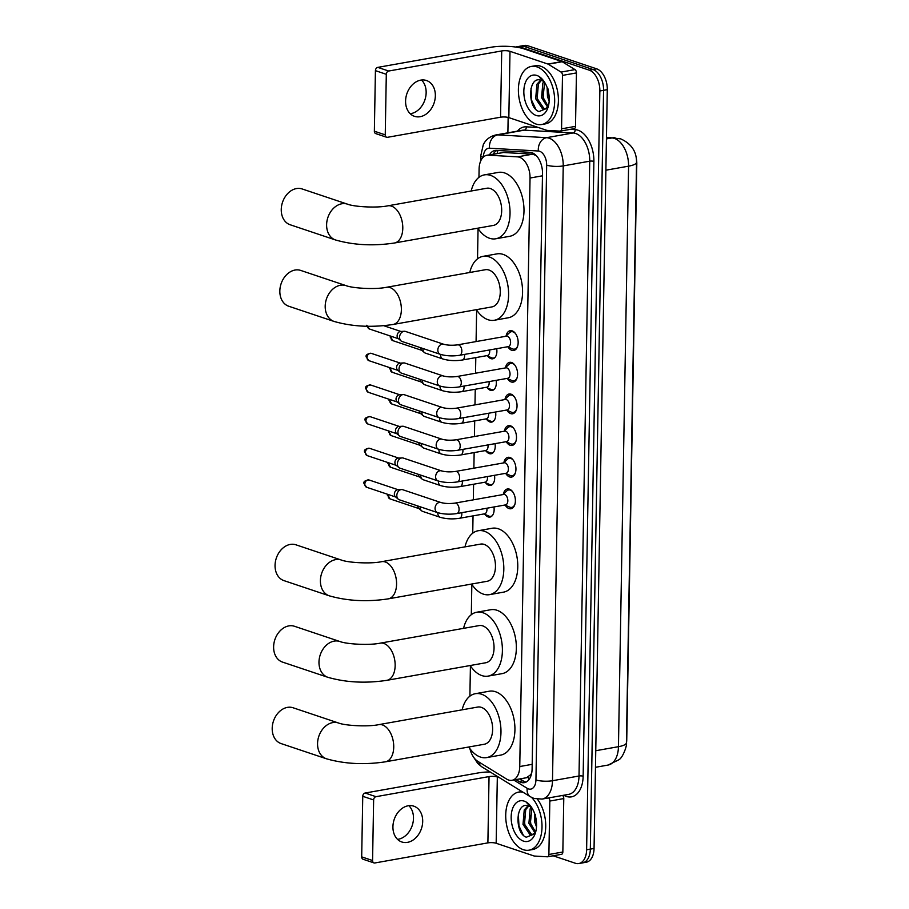 <?xml version="1.0" encoding="UTF-8"?>
<svg xmlns="http://www.w3.org/2000/svg" width="909" height="909" viewBox="0 0 909 909"><rect width="100%" height="100%" fill="white"/><g stroke="black" fill="none" stroke-linecap="round" stroke-linejoin="round"><path stroke-width="1.36" d="M496.689 348.692A9.442 5.659 79.9 0 1 492.746 358.794A9.442 5.659 79.9 0 1 490.928 358.646A9.442 5.659 79.9 0 1 487.815 356.123M496.132 380.348A9.442 5.659 79.9 0 1 492.189 390.45A9.442 5.659 79.9 0 1 490.383 390.302A9.442 5.659 79.9 0 1 487.258 387.779M495.587 412.004A9.442 5.659 79.9 0 1 491.633 422.106A9.442 5.659 79.9 0 1 489.826 421.946A9.442 5.659 79.9 0 1 486.701 419.435M495.03 443.66A9.442 5.659 79.9 0 1 491.087 453.761A9.442 5.659 79.9 0 1 489.269 453.602A9.442 5.659 79.9 0 1 486.156 451.091M494.485 475.316A9.442 5.659 79.9 0 1 490.53 485.417A9.442 5.659 79.9 0 1 488.724 485.258A9.442 5.659 79.9 0 1 485.599 482.747M493.928 506.972A9.442 5.659 79.9 0 1 489.985 517.073A9.442 5.659 79.9 0 1 488.167 516.914A9.442 5.659 79.9 0 1 485.042 514.403M506.063 336.023A10.044 6.011 79.9 0 1 510.222 330.694A10.044 6.011 79.9 0 1 512.142 330.853A10.044 6.011 79.9 0 1 518.107 341.102A10.044 6.011 79.9 0 1 513.733 350.476A10.044 6.011 79.9 0 1 511.801 350.306A10.044 6.011 79.9 0 1 507.995 346.897M505.506 367.679A10.044 6.011 79.9 0 1 509.665 362.35A10.044 6.011 79.9 0 1 511.597 362.509A10.044 6.011 79.9 0 1 517.551 372.758A10.044 6.011 79.9 0 1 513.176 382.121A10.044 6.011 79.9 0 1 511.256 381.962A10.044 6.011 79.9 0 1 507.449 378.553M504.961 399.335A10.044 6.011 79.9 0 1 509.108 394.006A10.044 6.011 79.9 0 1 511.04 394.165A10.044 6.011 79.9 0 1 516.994 404.414A10.044 6.011 79.9 0 1 512.631 413.777A10.044 6.011 79.9 0 1 510.699 413.618A10.044 6.011 79.9 0 1 506.892 410.209M504.404 430.991A10.044 6.011 79.9 0 1 508.563 425.662A10.044 6.011 79.9 0 1 510.483 425.821A10.044 6.011 79.9 0 1 516.448 436.059A10.044 6.011 79.9 0 1 512.074 445.433A10.044 6.011 79.9 0 1 510.154 445.274A10.044 6.011 79.9 0 1 506.336 441.865M503.859 462.647A10.044 6.011 79.9 0 1 508.006 457.318A10.044 6.011 79.9 0 1 509.938 457.477A10.044 6.011 79.9 0 1 515.892 467.715A10.044 6.011 79.9 0 1 511.528 477.089A10.044 6.011 79.9 0 1 509.597 476.93A10.044 6.011 79.9 0 1 505.79 473.521M503.302 494.303A10.044 6.011 79.9 0 1 507.461 488.974A10.044 6.011 79.9 0 1 509.381 489.133A10.044 6.011 79.9 0 1 515.335 499.371A10.044 6.011 79.9 0 1 510.972 508.745A10.044 6.011 79.9 0 1 509.04 508.586A10.044 6.011 79.9 0 1 505.234 505.177M469.908 748.664A17.703 10.601 -100.1 0 0 477.804 761.333L506.688 779.127A17.703 10.601 -100.1 0 0 508.574 780.024A17.703 10.601 -100.1 0 0 511.972 780.308A17.703 10.601 -100.1 0 0 519.755 766.537L530.038 178.028A17.703 10.601 -100.1 0 0 517.551 156.859L488.383 155.178A17.703 10.601 -100.1 0 0 486.883 155.269A17.703 10.601 -100.1 0 0 479.1 169.051L478.952 177.346M511.972 780.308L526.493 777.729L530.572 774.786A5.897 3.534 -100.1 0 0 531.413 774.286M531.708 772.98A17.703 10.601 79.9 0 1 530.572 774.786M626.381 743.448A15.93 9.545 -100.1 0 0 626.744 739.767L636.8 163.813A15.93 9.545 -100.1 0 0 636.3 158.314M536.253 155.598L532.674 154.166L503.506 152.496L486.883 155.269M478.054 228.557L477.532 258.826M476.634 310.037L476.077 341.568M475.805 357.612L475.532 373.224M475.248 389.268L474.975 404.88M474.703 420.924L474.43 436.536M474.146 452.58L473.873 468.192M473.589 484.224L473.316 499.848M473.044 515.88L472.737 533.197M471.839 584.419L471.317 614.677M470.419 665.899L469.896 696.158M515.846 47.063A17.703 10.601 79.9 0 1 516.926 46.768A17.703 10.601 79.9 0 1 520.323 47.063L589.271 70.175L592.986 69.516A17.703 10.601 79.9 0 1 603.576 90.309L590.327 849.108A17.703 10.601 79.9 0 1 582.544 862.891A17.703 10.601 79.9 0 0 590.327 849.108L603.576 90.309A17.703 10.601 79.9 0 0 592.986 69.516L524.05 46.393L592.986 69.516L596.713 68.857A17.703 10.601 79.9 0 1 607.292 89.65L594.054 848.449A17.703 10.601 79.9 0 1 586.26 862.232L578.817 863.55A17.703 10.601 79.9 0 1 575.42 863.266L553.149 855.789M516.926 46.768L520.652 46.109A17.703 10.601 79.9 0 1 524.05 46.393A17.703 10.601 79.9 0 0 520.652 46.109L524.368 45.45A17.703 10.601 79.9 0 1 527.765 45.734L596.713 68.857M515.994 779.592L519.039 781.479A17.703 10.601 -100.1 0 0 520.925 782.365A17.703 10.601 -100.1 0 0 524.323 782.66A17.703 10.601 -100.1 0 0 532.106 768.878L542.503 173.494A17.703 10.601 -100.1 0 0 530.027 152.337L496.484 150.405A17.703 10.601 -100.1 0 0 494.973 150.496A17.703 10.601 -100.1 0 0 489.497 154.803M526.129 782.047A17.703 10.601 79.9 0 1 524.652 781.706A17.703 10.601 79.9 0 1 522.766 780.808L519.709 778.933M589.271 70.175A17.703 10.601 79.9 0 1 599.849 90.968L586.612 849.779A17.703 10.601 79.9 0 1 578.817 863.55M507.881 132.828L508.154 117.409M493.212 154.144A17.703 10.601 79.9 0 1 496.905 150.428M531.663 797.466A29.497 17.669 79.9 0 1 541.957 828.644A29.497 17.669 79.9 0 1 529.027 850.176A29.497 17.669 79.9 0 1 523.368 849.699A29.497 17.669 79.9 0 1 505.87 819.623A29.497 17.669 79.9 0 1 518.698 792.091A29.497 17.669 79.9 0 1 522.948 792.182M537.435 799.227A29.497 17.669 79.9 0 1 545.548 829.803A29.497 17.669 79.9 0 1 532.754 849.517L529.027 850.176M531.992 808.056A14.749 8.84 79.9 0 0 528.765 806.022A14.749 8.84 79.9 0 0 528.64 805.976C515.267 800.681 514.505 833.542 526.356 837.212L534.844 833.746M523.516 841.132A20.646 12.374 79.9 0 1 511.165 816.873A20.646 12.374 79.9 0 1 524.209 801.136A20.646 12.374 79.9 0 1 530.583 806.022A20.646 12.374 79.9 0 1 535.378 833.008A20.646 12.374 79.9 0 1 523.516 841.132M528.72 806.01L525.72 809.658L524.482 824.111L531.231 834.064L533.026 834.417M528.004 805.783L524.243 809.919L523.005 824.372L529.754 834.326L532.299 834.621L535.492 832.428M531.947 808.01L530.39 823.065L535.606 832.155M531.106 807.294L530.152 808.862L528.913 823.327L535.037 832.996M535.469 814.68L536.117 821.191A14.749 8.84 79.9 0 1 535.265 815.6M536.117 821.191L536.503 822.781M534.424 813.032L534.822 822.27L536.503 826.895M531.015 806.59L527.118 803.317L531.242 806.908M535.844 817.952L536.412 821.6M529.833 814.975L530.788 823.838L532.026 827.599M523.936 816.021L524.879 824.895L526.118 828.644M518.323 813.941L518.971 825.94L523.164 834.894M408.857 805.681A18.884 14.374 -71.5 0 1 413.481 818.339A18.884 14.374 -71.5 0 1 397.551 839.371M392.927 826.724A18.884 14.374 108.5 0 0 401.801 841.973A18.884 14.374 108.5 0 0 422.696 821.429A18.884 14.374 108.5 0 0 413.811 806.169A18.884 14.374 108.5 0 0 392.927 826.724M562.58 795.443A2.954 1.773 79.9 0 1 563.773 798.579L549.82 801.056L548.888 854.483L562.841 852.006A2.954 1.773 79.9 0 1 561.546 854.301A2.954 1.773 79.9 0 1 561.296 854.312M563.773 798.579L562.841 852.006M490.099 771.934A23.6 5.874 1 0 0 478.157 772.945L365.123 793.034L376.008 796.682L489.042 776.593A5.897 1.466 -179 0 1 497.325 776.99L499.45 777.706M373.963 862.902L363.077 859.255A2.954 2.25 -71.5 0 1 361.691 856.869L372.576 860.528A2.954 2.25 108.5 0 0 373.963 862.902A2.954 2.25 108.5 0 0 374.849 862.971L487.883 842.882A5.897 1.466 -179 0 1 496.166 843.268L534.106 855.994A2.954 1.773 -100.1 0 0 534.424 856.051L547.343 856.801A2.954 1.773 -100.1 0 0 547.593 856.778A2.954 1.773 -100.1 0 0 548.888 854.483M376.008 796.682A2.954 2.25 108.5 0 0 373.633 799.954L362.748 796.307L361.691 856.869M362.748 796.307A2.954 2.25 -71.5 0 1 365.123 793.034M373.633 799.954L372.576 860.528M549.82 801.056A2.954 1.773 -100.1 0 0 548.616 797.92M537.026 66.902A29.497 17.669 79.9 0 1 554.524 96.99A29.497 17.669 79.9 0 1 541.696 124.522A29.497 17.669 79.9 0 1 536.037 124.044A29.497 17.669 79.9 0 1 518.539 93.957A29.497 17.669 79.9 0 1 531.367 66.425A29.497 17.669 79.9 0 1 537.026 66.902M531.367 66.425L535.094 65.766A29.497 17.669 79.9 0 1 540.753 66.243A29.497 17.669 79.9 0 1 558.251 96.331A29.497 17.669 79.9 0 1 545.411 123.863L541.696 124.522M544.661 82.401A14.749 8.84 79.9 0 0 541.434 80.367A14.749 8.84 79.9 0 0 541.309 80.322C527.924 75.027 527.175 107.887 539.026 111.557L547.513 108.091M536.185 115.466A20.646 12.374 79.9 0 1 523.834 91.218A20.646 12.374 79.9 0 1 536.878 75.47A20.646 12.374 79.9 0 1 543.241 80.356A20.646 12.374 79.9 0 1 548.036 107.342A20.646 12.374 79.9 0 1 536.185 115.466M541.389 80.344L538.389 83.992L537.151 98.456L543.9 108.398L545.684 108.762M540.673 80.128L536.912 84.253L535.674 98.717L542.423 108.671L544.968 108.955L548.161 106.762M544.616 82.355L543.059 97.399L548.275 106.501M543.775 81.64L542.821 83.208L541.582 97.661L547.707 107.33M548.138 89.014L548.786 95.525A14.749 8.84 79.9 0 1 547.934 89.946M548.786 95.525L549.172 97.115M547.093 87.366L547.491 96.615L549.172 101.229M543.673 80.935L539.787 77.651L543.9 81.253M548.513 92.298L549.07 95.945M542.503 89.321L543.446 98.183L544.696 101.933M536.594 90.366L537.549 99.229L538.787 102.99M530.992 88.287L531.64 100.285L535.833 109.228M293.096 707.77A18.884 14.374 108.5 0 0 272.2 728.314A18.884 14.374 108.5 0 0 281.086 743.573L326.433 758.788A18.884 14.374 -71.5 0 1 317.559 743.528A18.884 14.374 -71.5 0 1 338.443 722.985L293.096 707.77M378.814 724.632A18.884 11.306 -100.1 0 1 382.439 724.939A18.884 11.306 -100.1 0 1 393.733 747.118A18.884 11.306 -100.1 0 1 385.427 761.81L484.315 744.244A18.884 11.306 -100.1 0 0 492.53 726.621A18.884 11.306 -100.1 0 0 481.338 707.361A18.884 11.306 -100.1 0 0 477.714 707.054L378.814 724.632C367.861 726.995 344.931 725.632 338.443 722.985M462.147 709.827A32.451 19.441 79.9 0 1 475.339 693.703A32.451 19.441 79.9 0 1 481.565 694.226A32.451 19.441 79.9 0 1 500.814 727.314A32.451 19.441 79.9 0 1 486.69 757.595A32.451 19.441 79.9 0 1 480.463 757.072A32.451 19.441 79.9 0 1 468.749 747.005M475.339 693.703L489.292 691.215A32.451 19.441 79.9 0 1 495.519 691.738A32.451 19.441 79.9 0 1 514.767 724.837A32.451 19.441 79.9 0 1 500.643 755.118L486.69 757.595M294.516 626.29A18.884 14.374 108.5 0 0 273.62 646.833A18.884 14.374 108.5 0 0 282.506 662.093L327.865 677.307A18.884 14.374 -71.5 0 1 318.979 662.047A18.884 14.374 -71.5 0 1 339.864 641.504L294.516 626.29M380.235 643.152A18.884 11.306 -100.1 0 1 383.859 643.458A18.884 11.306 -100.1 0 1 395.154 665.638A18.884 11.306 -100.1 0 1 386.848 680.33L485.736 662.763A18.884 11.306 -100.1 0 0 493.951 645.14A18.884 11.306 -100.1 0 0 482.759 625.881A18.884 11.306 -100.1 0 0 479.134 625.585L380.235 643.152C369.293 645.515 346.352 644.151 339.864 641.504M463.567 628.346A32.451 19.441 79.9 0 1 476.759 612.223A32.451 19.441 79.9 0 1 482.986 612.746A32.451 19.441 79.9 0 1 502.234 645.833A32.451 19.441 79.9 0 1 488.11 676.114A32.451 19.441 79.9 0 1 481.884 675.592A32.451 19.441 79.9 0 1 470.18 665.524M476.759 612.223L490.712 609.734A32.451 19.441 79.9 0 1 496.939 610.257A32.451 19.441 79.9 0 1 516.187 643.356A32.451 19.441 79.9 0 1 502.075 673.637L488.11 676.114M295.936 544.809A18.884 14.374 108.5 0 0 275.052 565.364A18.884 14.374 108.5 0 0 283.926 580.612L329.285 595.827A18.884 14.374 -71.5 0 1 320.4 580.567A18.884 14.374 -71.5 0 1 341.295 560.024L295.936 544.809M381.666 561.671A18.884 11.306 -100.1 0 1 385.291 561.978A18.884 11.306 -100.1 0 1 396.574 584.157A18.884 11.306 -100.1 0 1 388.268 598.861L487.167 581.283A18.884 11.306 -100.1 0 0 495.371 563.66A18.884 11.306 -100.1 0 0 484.179 544.4A18.884 11.306 -100.1 0 0 480.554 544.105L381.666 561.671C370.713 564.034 347.783 562.671 341.295 560.024M464.988 546.866A32.451 19.441 79.9 0 1 478.179 530.742A32.451 19.441 79.9 0 1 484.406 531.265A32.451 19.441 79.9 0 1 503.654 564.353A32.451 19.441 79.9 0 1 489.542 594.645A32.451 19.441 79.9 0 1 483.315 594.111A32.451 19.441 79.9 0 1 471.601 584.044M478.179 530.742L492.133 528.254A32.451 19.441 79.9 0 1 498.359 528.788A32.451 19.441 79.9 0 1 517.607 561.876A32.451 19.441 79.9 0 1 503.495 592.157L489.542 594.645M300.72 270.428A18.884 14.374 108.5 0 0 279.836 290.982A18.884 14.374 108.5 0 0 288.721 306.231L334.069 321.445A18.884 14.374 -71.5 0 1 325.195 306.185A18.884 14.374 -71.5 0 1 346.079 285.642L300.72 270.428M386.45 287.301A18.884 11.306 -100.1 0 1 390.075 287.596A18.884 11.306 -100.1 0 1 401.369 309.776A18.884 11.306 -100.1 0 1 393.063 324.479L491.951 306.901A18.884 11.306 -100.1 0 0 500.166 289.278A18.884 11.306 -100.1 0 0 488.962 270.03A18.884 11.306 -100.1 0 0 485.349 269.723L386.45 287.301C375.497 289.653 352.567 288.289 346.079 285.642M469.783 272.484A32.451 19.441 79.9 0 1 482.974 256.361A32.451 19.441 79.9 0 1 489.201 256.883A32.451 19.441 79.9 0 1 508.438 289.971A32.451 19.441 79.9 0 1 494.326 320.263A32.451 19.441 79.9 0 1 488.099 319.741A32.451 19.441 79.9 0 1 476.384 309.662M482.974 256.361L496.928 253.884A32.451 19.441 79.9 0 1 503.154 254.406A32.451 19.441 79.9 0 1 522.402 287.494A32.451 19.441 79.9 0 1 508.279 317.775L494.326 320.263M302.152 188.958A18.884 14.374 108.5 0 0 281.256 209.502A18.884 14.374 108.5 0 0 290.141 224.75L335.489 239.965A18.884 14.374 -71.5 0 1 326.615 224.716A18.884 14.374 -71.5 0 1 347.499 204.161L302.152 188.958M387.87 205.82A18.884 11.306 -100.1 0 1 391.495 206.127A18.884 11.306 -100.1 0 1 402.789 228.295A18.884 11.306 -100.1 0 1 394.483 242.998L493.371 225.421A18.884 11.306 -100.1 0 0 501.586 207.797A18.884 11.306 -100.1 0 0 490.394 188.549A18.884 11.306 -100.1 0 0 486.769 188.243L387.87 205.82C376.917 208.172 353.987 206.809 347.499 204.161M471.203 191.004A32.451 19.441 79.9 0 1 484.395 174.88A32.451 19.441 79.9 0 1 490.621 175.403A32.451 19.441 79.9 0 1 509.869 208.502A32.451 19.441 79.9 0 1 495.746 238.783A32.451 19.441 79.9 0 1 489.519 238.26A32.451 19.441 79.9 0 1 477.804 228.182M484.395 174.88L498.348 172.403A32.451 19.441 79.9 0 1 504.575 172.926A32.451 19.441 79.9 0 1 523.823 206.013A32.451 19.441 79.9 0 1 509.699 236.306L495.746 238.783M509.279 506.949A8.851 5.306 -100.1 0 0 509.631 507.12A8.851 5.306 -100.1 0 0 509.994 507.267A8.851 5.306 -100.1 0 0 511.687 507.404A8.851 5.306 -100.1 0 0 514.971 504.097M512.812 491.962A8.851 5.306 -100.1 0 0 510.29 490.121A8.851 5.306 -100.1 0 0 508.597 489.974A8.851 5.306 -100.1 0 0 506.756 490.962L503.029 494.564M505.495 504.915A5.306 3.181 -100.1 0 0 507.801 499.961A5.306 3.181 -100.1 0 0 504.654 494.541A5.306 3.181 -100.1 0 0 503.631 494.462L454.886 503.12A5.306 3.181 -100.1 0 1 455.898 503.211A5.306 3.181 -100.1 0 1 459.079 509.12A5.306 3.181 -100.1 0 1 456.738 513.574L505.495 504.915M440.945 502.529A5.306 4.045 -71.5 0 0 435.081 507.983A5.306 4.045 -71.5 0 0 435.07 508.313A5.306 4.045 -71.5 0 0 437.57 512.608L399.324 499.78A5.306 4.045 -71.5 0 1 398.267 499.177A5.306 4.045 -71.5 0 1 396.824 495.485A5.306 4.045 -71.5 0 1 401.096 489.599A5.306 4.045 -71.5 0 1 401.505 489.553A5.306 4.045 -71.5 0 1 402.698 489.712L440.945 502.529C444.876 503.609 449.523 503.802 454.886 503.12M398.267 499.177L395.404 496.734A3.841 2.92 -71.5 0 1 394.358 494.064A3.841 2.92 -71.5 0 1 397.449 489.815A3.841 2.92 -71.5 0 1 397.733 489.781A3.841 2.92 -71.5 0 1 398.028 489.781M509.824 475.293A8.851 5.306 -100.1 0 0 510.176 475.464A8.851 5.306 -100.1 0 0 510.551 475.612A8.851 5.306 -100.1 0 0 512.244 475.748A8.851 5.306 -100.1 0 0 515.517 472.441M513.369 460.306A8.851 5.306 -100.1 0 0 510.847 458.466A8.851 5.306 -100.1 0 0 509.142 458.329A8.851 5.306 -100.1 0 0 507.313 459.306L503.575 462.908M506.04 473.259A5.306 3.181 -100.1 0 0 508.358 468.305A5.306 3.181 -100.1 0 0 505.199 462.886A5.306 3.181 -100.1 0 0 504.188 462.806L455.432 471.464A5.306 3.181 -100.1 0 1 456.454 471.555A5.306 3.181 -100.1 0 1 459.636 477.464A5.306 3.181 -100.1 0 1 457.295 481.918L506.04 473.259M441.49 470.873A5.306 4.045 -71.5 0 0 435.638 476.339A5.306 4.045 -71.5 0 0 435.616 476.657A5.306 4.045 -71.5 0 0 438.115 480.952L399.869 468.124A5.306 4.045 -71.5 0 1 398.824 467.521A5.306 4.045 -71.5 0 1 397.381 463.829A5.306 4.045 -71.5 0 1 401.653 457.943A5.306 4.045 -71.5 0 1 402.051 457.897A5.306 4.045 -71.5 0 1 403.255 458.056L441.49 470.873C445.433 471.953 450.08 472.146 455.432 471.464M398.824 467.521L395.96 465.078A3.841 2.92 -71.5 0 1 394.915 462.408A3.841 2.92 -71.5 0 1 397.994 458.159A3.841 2.92 -71.5 0 1 398.29 458.125A3.841 2.92 -71.5 0 1 398.585 458.125M510.381 443.637A8.851 5.306 -100.1 0 0 510.733 443.808A8.851 5.306 -100.1 0 0 511.097 443.956A8.851 5.306 -100.1 0 0 512.801 444.092A8.851 5.306 -100.1 0 0 516.073 440.785M513.915 428.65A8.851 5.306 -100.1 0 0 511.403 426.81A8.851 5.306 -100.1 0 0 509.699 426.673A8.851 5.306 -100.1 0 0 507.858 427.65L504.131 431.252M506.597 441.604A5.306 3.181 -100.1 0 0 508.904 436.65A5.306 3.181 -100.1 0 0 505.756 431.23A5.306 3.181 -100.1 0 0 504.734 431.15L455.988 439.808A5.306 3.181 -100.1 0 1 457.011 439.899A5.306 3.181 -100.1 0 1 460.181 445.808A5.306 3.181 -100.1 0 1 457.852 450.262L506.597 441.604M442.047 439.229A5.306 4.045 -71.5 0 0 436.184 444.683A5.306 4.045 -71.5 0 0 436.172 445.001A5.306 4.045 -71.5 0 0 438.672 449.296L400.426 436.468A5.306 4.045 -71.5 0 1 399.381 435.865A5.306 4.045 -71.5 0 1 397.926 432.173A5.306 4.045 -71.5 0 1 402.21 426.287A5.306 4.045 -71.5 0 1 402.607 426.241A5.306 4.045 -71.5 0 1 403.801 426.401L442.047 439.229C445.978 440.297 450.625 440.49 455.988 439.808M399.381 435.865L396.506 433.423A3.841 2.92 -71.5 0 1 395.46 430.752A3.841 2.92 -71.5 0 1 398.551 426.503A3.841 2.92 -71.5 0 1 398.835 426.469A3.841 2.92 -71.5 0 1 399.131 426.469M510.926 411.982A8.851 5.306 -100.1 0 0 511.29 412.152A8.851 5.306 -100.1 0 0 511.653 412.3A8.851 5.306 -100.1 0 0 513.346 412.447A8.851 5.306 -100.1 0 0 516.63 409.13M514.471 396.994A8.851 5.306 -100.1 0 0 511.949 395.154A8.851 5.306 -100.1 0 0 510.256 395.017A8.851 5.306 -100.1 0 0 508.415 395.994L504.688 399.596M507.154 409.948A5.306 3.181 -100.1 0 0 509.46 404.994A5.306 3.181 -100.1 0 0 506.313 399.574A5.306 3.181 -100.1 0 0 505.29 399.494L456.545 408.152A5.306 3.181 -100.1 0 1 457.557 408.243A5.306 3.181 -100.1 0 1 460.738 414.152A5.306 3.181 -100.1 0 1 458.397 418.617L507.154 409.948M442.603 407.573A5.306 4.045 -71.5 0 0 436.74 413.027A5.306 4.045 -71.5 0 0 436.729 413.345A5.306 4.045 -71.5 0 0 439.217 417.64L400.983 404.812A5.306 4.045 -71.5 0 1 399.926 404.21A5.306 4.045 -71.5 0 1 398.483 400.517A5.306 4.045 -71.5 0 1 402.755 394.631A5.306 4.045 -71.5 0 1 403.153 394.586A5.306 4.045 -71.5 0 1 404.357 394.745L442.603 407.573C446.535 408.641 451.182 408.834 456.545 408.152M399.926 404.21L397.063 401.767A3.841 2.92 -71.5 0 1 396.017 399.096A3.841 2.92 -71.5 0 1 399.108 394.847A3.841 2.92 -71.5 0 1 399.392 394.813A3.841 2.92 -71.5 0 1 399.687 394.813M511.483 380.326A8.851 5.306 -100.1 0 0 511.835 380.496A8.851 5.306 -100.1 0 0 512.199 380.644A8.851 5.306 -100.1 0 0 513.903 380.791A8.851 5.306 -100.1 0 0 517.176 377.474M515.017 365.338A8.851 5.306 -100.1 0 0 512.506 363.498A8.851 5.306 -100.1 0 0 510.801 363.361A8.851 5.306 -100.1 0 0 508.96 364.339L505.234 367.94M507.699 378.292A5.306 3.181 -100.1 0 0 510.006 373.338A5.306 3.181 -100.1 0 0 506.858 367.918A5.306 3.181 -100.1 0 0 505.847 367.838L457.091 376.496A5.306 3.181 -100.1 0 1 458.113 376.587A5.306 3.181 -100.1 0 1 461.283 382.496A5.306 3.181 -100.1 0 1 458.954 386.961L507.699 378.292M443.149 375.917A5.306 4.045 -71.5 0 0 437.286 381.371A5.306 4.045 -71.5 0 0 437.274 381.689A5.306 4.045 -71.5 0 0 439.774 385.984L401.528 373.156A5.306 4.045 -71.5 0 1 400.483 372.554A5.306 4.045 -71.5 0 1 399.028 368.872A5.306 4.045 -71.5 0 1 403.312 362.975A5.306 4.045 -71.5 0 1 403.71 362.93A5.306 4.045 -71.5 0 1 404.914 363.089L443.149 375.917C447.092 376.985 451.739 377.178 457.091 376.496M400.483 372.554L397.619 370.111A3.841 2.92 -71.5 0 1 396.563 367.441A3.841 2.92 -71.5 0 1 399.653 363.191A3.841 2.92 -71.5 0 1 399.949 363.157A3.841 2.92 -71.5 0 1 400.244 363.157M512.04 348.67A8.851 5.306 -100.1 0 0 512.392 348.851A8.851 5.306 -100.1 0 0 512.756 348.988A8.851 5.306 -100.1 0 0 514.46 349.136A8.851 5.306 -100.1 0 0 517.732 345.818M515.573 333.683A8.851 5.306 -100.1 0 0 513.051 331.853A8.851 5.306 -100.1 0 0 511.358 331.705A8.851 5.306 -100.1 0 0 509.517 332.683L505.79 336.296M508.256 346.636A5.306 3.181 -100.1 0 0 510.563 341.682A5.306 3.181 -100.1 0 0 507.415 336.273A5.306 3.181 -100.1 0 0 506.393 336.182L457.647 344.852A5.306 3.181 -100.1 0 1 458.67 344.931A5.306 3.181 -100.1 0 1 461.84 350.84A5.306 3.181 -100.1 0 1 459.499 355.305L508.256 346.636M443.706 344.261A5.306 4.045 -71.5 0 0 437.843 349.715A5.306 4.045 -71.5 0 0 437.831 350.033A5.306 4.045 -71.5 0 0 440.331 354.328L402.085 341.5A5.306 4.045 -71.5 0 1 401.039 340.909A5.306 4.045 -71.5 0 1 399.585 337.216A5.306 4.045 -71.5 0 1 403.857 331.331A5.306 4.045 -71.5 0 1 404.266 331.274A5.306 4.045 -71.5 0 1 405.459 331.433L443.706 344.261C447.637 345.329 452.284 345.522 457.647 344.852M401.039 340.909L398.165 338.455A3.841 2.92 -71.5 0 1 397.119 335.785A3.841 2.92 -71.5 0 1 400.21 331.535A3.841 2.92 -71.5 0 1 400.494 331.501A3.841 2.92 -71.5 0 1 400.789 331.501M488.383 515.857A8.851 5.306 -100.1 0 0 488.747 516.039A8.851 5.306 -100.1 0 0 489.11 516.176A8.851 5.306 -100.1 0 0 490.803 516.323A8.851 5.306 -100.1 0 0 492.292 515.653M437.831 512.687A5.306 4.045 -71.5 0 0 437.82 512.699A5.306 4.045 -71.5 0 0 437.808 513.028A5.306 4.045 -71.5 0 0 440.308 517.323C446.251 518.994 452.637 519.323 459.488 518.289L484.611 513.824A5.306 3.181 -100.1 0 0 486.838 508.233M440.308 517.323L422.674 511.403A5.306 4.045 -71.5 0 1 421.628 510.801A5.306 4.045 -71.5 0 1 420.174 507.108A5.306 4.045 -71.5 0 1 420.197 506.779M421.628 510.801L418.754 508.358A3.841 2.92 -71.5 0 1 417.72 505.949M488.94 484.202A8.851 5.306 -100.1 0 0 489.292 484.383A8.851 5.306 -100.1 0 0 489.656 484.52A8.851 5.306 -100.1 0 0 491.36 484.667A8.851 5.306 -100.1 0 0 492.837 483.997M438.377 481.054A5.306 4.045 -71.5 0 1 438.377 481.031A5.306 4.045 -71.5 0 0 438.365 481.372A5.306 4.045 -71.5 0 0 440.865 485.667C446.796 487.338 453.193 487.667 460.045 486.633L485.156 482.179A5.306 3.181 -100.1 0 0 487.394 476.577M440.865 485.667L423.23 479.747A5.306 4.045 -71.5 0 1 422.174 479.157A5.306 4.045 -71.5 0 1 420.731 475.464A5.306 4.045 -71.5 0 1 420.742 475.123M422.174 479.157L419.31 476.702A3.841 2.92 -71.5 0 1 418.265 474.293M489.497 452.546A8.851 5.306 -100.1 0 0 489.849 452.727A8.851 5.306 -100.1 0 0 490.212 452.864A8.851 5.306 -100.1 0 0 491.917 453.012A8.851 5.306 -100.1 0 0 493.394 452.341M438.933 449.398A5.306 4.045 -71.5 0 1 438.933 449.376A5.306 4.045 -71.5 0 0 438.922 449.716A5.306 4.045 -71.5 0 0 441.41 454.011C447.353 455.682 453.75 456.011 460.59 454.989L485.713 450.523A5.306 3.181 -100.1 0 0 487.94 444.921M441.41 454.011L423.776 448.092A5.306 4.045 -71.5 0 1 422.73 447.501A5.306 4.045 -71.5 0 1 421.287 443.808A5.306 4.045 -71.5 0 1 421.299 443.467M422.73 447.501L419.867 445.046A3.841 2.92 -71.5 0 1 418.822 442.638M490.042 420.901A8.851 5.306 -100.1 0 0 490.394 421.072A8.851 5.306 -100.1 0 0 490.769 421.219A8.851 5.306 -100.1 0 0 492.462 421.356A8.851 5.306 -100.1 0 0 493.951 420.685M439.479 417.742A5.306 4.045 -71.5 0 1 439.479 417.72A5.306 4.045 -71.5 0 0 439.467 418.06A5.306 4.045 -71.5 0 0 441.967 422.355C447.91 424.026 454.295 424.355 461.147 423.333L486.258 418.867A5.306 3.181 -100.1 0 0 488.497 413.265M441.967 422.355L424.333 416.436A5.306 4.045 -71.5 0 1 423.287 415.845A5.306 4.045 -71.5 0 1 421.833 412.152A5.306 4.045 -71.5 0 1 421.844 411.811M423.287 415.845L420.412 413.39A3.841 2.92 -71.5 0 1 419.367 410.982M490.599 389.245A8.851 5.306 -100.1 0 0 490.951 389.416A8.851 5.306 -100.1 0 0 491.314 389.563A8.851 5.306 -100.1 0 0 493.019 389.7A8.851 5.306 -100.1 0 0 494.496 389.029M440.036 386.064A5.306 4.045 -71.5 0 0 440.036 386.086A5.306 4.045 -71.5 0 0 440.024 386.405A5.306 4.045 -71.5 0 0 442.524 390.7C448.455 392.37 454.852 392.699 461.692 391.677L486.815 387.211A5.306 3.181 -100.1 0 0 489.053 381.61M442.524 390.7L424.889 384.78A5.306 4.045 -71.5 0 1 423.833 384.189A5.306 4.045 -71.5 0 1 422.39 380.496A5.306 4.045 -71.5 0 1 422.401 380.155M423.833 384.189L420.969 381.735A3.841 2.92 -71.5 0 1 419.924 379.326M491.155 357.589A8.851 5.306 -100.1 0 0 491.508 357.76A8.851 5.306 -100.1 0 0 491.871 357.907A8.851 5.306 -100.1 0 0 493.564 358.044A8.851 5.306 -100.1 0 0 495.053 357.373M440.592 354.419A5.306 4.045 -71.5 0 0 440.592 354.43A5.306 4.045 -71.5 0 0 440.57 354.749A5.306 4.045 -71.5 0 0 443.069 359.044C449.012 360.725 455.398 361.043 462.249 360.021L487.372 355.555A5.306 3.181 -100.1 0 0 489.599 349.954M443.069 359.044L425.435 353.135A5.306 4.045 -71.5 0 1 424.389 352.533A5.306 4.045 -71.5 0 1 422.935 348.84A5.306 4.045 -71.5 0 1 422.958 348.499M424.389 352.533L421.515 350.079A3.841 2.92 -71.5 0 1 420.481 347.67M421.515 80.026A18.884 14.374 -71.5 0 1 426.151 92.684A18.884 14.374 -71.5 0 1 410.22 113.716M405.584 101.058A18.884 14.374 108.5 0 0 414.47 116.318A18.884 14.374 108.5 0 0 435.354 95.763A18.884 14.374 108.5 0 0 426.48 80.515A18.884 14.374 108.5 0 0 405.584 101.058M562.489 75.402A2.954 1.773 -100.1 0 0 561.035 72.084L548.241 64.198A2.954 1.773 -100.1 0 0 547.934 64.05L561.887 61.573A2.954 1.773 79.9 0 1 562.194 61.721L574.999 69.607A2.954 1.773 79.9 0 1 576.442 72.925L562.489 75.402L561.557 128.828L575.511 126.351A2.954 1.773 79.9 0 1 574.215 128.646A2.954 1.773 79.9 0 1 573.965 128.658M576.442 72.925L575.511 126.351M561.887 61.573L523.948 48.847A23.6 5.874 1 0 0 490.826 47.291L377.792 67.38L388.677 71.027L501.711 50.938A5.897 1.466 -179 0 1 509.994 51.324L547.934 64.05M386.632 137.248L375.747 133.6A2.954 2.25 -71.5 0 1 374.36 131.214L385.246 134.862A2.954 2.25 108.5 0 0 386.632 137.248A2.954 2.25 108.5 0 0 387.518 137.304L500.552 117.216A5.897 1.466 -179 0 1 508.835 117.613L546.775 130.328A2.954 1.773 -100.1 0 0 547.093 130.396L560.012 131.135A2.954 1.773 -100.1 0 0 560.262 131.123A2.954 1.773 -100.1 0 0 561.557 128.828M388.677 71.027A2.954 2.25 108.5 0 0 386.302 74.299L375.417 70.641L374.36 131.214M375.417 70.641A2.954 2.25 -71.5 0 1 377.792 67.38M386.302 74.299L385.246 134.862M528.345 776.945A17.703 12.499 121.6 0 0 528.64 780.013M497.916 150.485A17.703 14.033 93.3 0 0 497.178 153.439M532.185 764.321L519.755 766.537M503.506 152.496L488.383 155.178M532.674 154.166L517.551 156.859M542.468 175.812L530.038 178.028M606.462 137.27L620.688 138.861C631.335 143.679 636.618 151.485 636.539 162.257A20.646 5.136 -179 0 1 628.585 166.165A23.6 14.135 -100.1 0 0 614.473 138.441A23.6 14.135 -100.1 0 0 611.95 137.941L606.462 137.623M614.995 137.759A20.646 16.373 93.3 0 0 611.95 137.941L606.439 138.918M595.759 750.72L618.45 746.687A20.646 5.136 1 0 0 626.403 742.789C627.46 744.516 623.063 757.64 618.847 759.788L608.064 765.06A23.6 14.135 -100.1 0 0 618.45 746.687L628.585 166.165L605.894 170.199M607.292 89.65L599.849 90.968M594.054 848.449L586.612 849.779M527.765 45.734L520.323 47.063M513.699 780.002L527.22 788.33A11.806 7.067 -100.1 0 0 528.481 788.932A11.806 7.067 -100.1 0 0 535.935 779.933L546.661 165.12A11.806 7.067 -100.1 0 0 539.605 151.258A11.806 7.067 -100.1 0 0 538.344 151.008L489.485 148.201A11.806 7.067 -100.1 0 0 483.304 157.132M489.485 148.201A11.806 9.351 93.3 0 1 497.723 134.873L546.582 137.679A23.6 14.135 79.9 0 1 549.104 138.179A23.6 14.135 79.9 0 1 563.228 165.904L552.49 780.717A23.6 14.135 79.9 0 1 542.105 799.079L568.625 794.375A23.6 14.135 -100.1 0 0 579.01 776.002L589.736 161.188A23.6 14.135 -100.1 0 0 575.624 133.464A23.6 14.135 -100.1 0 0 573.102 132.964L524.243 130.157A23.6 14.135 -100.1 0 0 522.243 130.282L495.723 134.987A23.6 14.135 79.9 0 1 497.723 134.873L524.243 130.157A2.954 2.341 -86.7 0 0 526.3 126.828L538.401 127.521M570.216 129.351L575.158 129.635A26.554 15.907 79.9 0 1 593.884 161.382L583.146 776.195A2.954 0.739 1 0 0 579.01 776.002L552.49 780.717A11.806 2.932 -179 0 1 535.935 779.933M575.158 129.635A2.954 2.341 -86.7 0 1 573.102 132.964L546.582 137.679A11.806 9.351 93.3 0 0 538.344 151.008M583.146 776.195A26.554 15.907 79.9 0 1 566.375 796.432A26.554 15.907 79.9 0 1 563.773 795.227M517.391 131.146A26.554 15.907 79.9 0 1 526.3 126.828M546.661 165.12A11.806 2.932 -179 0 0 563.228 165.904L589.736 161.188A2.954 0.739 1 0 1 593.884 161.382M483.065 157.371A11.806 2.932 -179 0 1 480.804 155.587L480.702 160.961M478.873 761.992A11.806 8.34 121.6 0 0 481.952 766.912L530.333 796.727A11.806 8.34 121.6 0 1 527.22 788.33M522.766 780.808L519.039 781.479M489.042 776.593L487.883 842.882M497.325 776.99L496.166 843.268M369.065 479.986C364.986 480.429 363.305 481.622 364.009 483.554L366.622 487.258A3.841 2.92 -71.5 0 1 364.827 484.156A3.841 2.92 -71.5 0 1 369.065 479.986L398.187 489.746M364.009 483.554A3.841 0.954 1 0 0 364.827 484.156M369.622 448.33C365.543 448.773 363.85 449.966 364.566 451.898L367.179 455.602A3.841 2.92 -71.5 0 1 365.373 452.5A3.841 2.92 -71.5 0 1 369.622 448.33L398.733 458.091M364.566 451.898A3.841 0.954 1 0 0 365.373 452.5M370.168 416.674C366.088 417.117 364.407 418.31 365.111 420.242L367.736 423.946A3.841 2.92 -71.5 0 1 365.929 420.844A3.841 2.92 -71.5 0 1 370.168 416.674L399.29 426.435M365.111 420.242A3.841 0.954 1 0 0 365.929 420.844M370.724 385.018C366.645 385.461 364.963 386.655 365.668 388.586L368.281 392.29A3.841 2.92 -71.5 0 1 366.475 389.188A3.841 2.92 -71.5 0 1 370.724 385.018L399.846 394.79M365.668 388.586A3.841 0.954 1 0 0 366.475 389.188M371.281 353.362C367.202 353.817 365.509 354.999 366.225 356.93L368.838 360.634A3.841 2.92 -71.5 0 1 367.031 357.532A3.841 2.92 -71.5 0 1 371.281 353.362L400.392 363.134M366.225 356.93A3.841 0.954 1 0 0 367.031 357.532M366.77 325.274L369.395 328.978A3.841 2.92 -71.5 0 1 367.6 326.274M387.495 494.257L389.984 498.882A3.841 2.92 -71.5 0 1 388.177 495.78A3.841 2.92 -71.5 0 1 388.359 494.541M387.37 495.178A3.841 0.954 1 0 0 388.177 495.78M459.488 518.289A5.306 3.181 -100.1 0 0 461.817 513.835A5.306 3.181 -100.1 0 0 461.715 512.687M388.052 462.601L390.529 467.226A3.841 2.92 -71.5 0 1 388.734 464.124A3.841 2.92 -71.5 0 1 388.916 462.886M387.916 463.522A3.841 0.954 1 0 0 388.734 464.124M460.045 486.633A5.306 3.181 -100.1 0 0 462.374 482.179A5.306 3.181 -100.1 0 0 462.272 481.043M388.597 430.946L391.086 435.57A3.841 2.92 -71.5 0 1 389.279 432.479A3.841 2.92 -71.5 0 1 389.472 431.241M388.473 431.866A3.841 0.954 1 0 0 389.279 432.479M460.59 454.989A5.306 3.181 -100.1 0 0 462.931 450.523A5.306 3.181 -100.1 0 0 462.829 449.387M389.154 399.29L391.643 403.914A3.841 2.92 -71.5 0 1 389.836 400.824A3.841 2.92 -71.5 0 1 390.018 399.585M389.018 400.221A3.841 0.954 1 0 0 389.836 400.824M461.147 423.333A5.306 3.181 -100.1 0 0 463.476 418.867A5.306 3.181 -100.1 0 0 463.374 417.731M389.711 367.634L392.188 372.27A3.841 2.92 -71.5 0 1 390.381 369.168A3.841 2.92 -71.5 0 1 390.575 367.929M389.575 368.565A3.841 0.954 1 0 0 390.381 369.168M461.692 391.677A5.306 3.181 -100.1 0 0 464.033 387.211A5.306 3.181 -100.1 0 0 463.931 386.075M390.256 335.978L392.745 340.614A3.841 2.92 -71.5 0 1 390.938 337.512A3.841 2.92 -71.5 0 1 391.12 336.273M390.131 336.909A3.841 0.954 1 0 0 390.938 337.512M462.249 360.021A5.306 3.181 -100.1 0 0 464.59 355.555A5.306 3.181 -100.1 0 0 464.488 354.419M501.711 50.938L500.552 117.216M509.994 51.324L508.835 117.613M562.194 61.721L548.241 64.198M561.035 72.084L574.999 69.607M519.948 778.888L524.334 781.592M636.539 162.257L626.403 742.789M608.064 765.06L595.463 767.298M530.333 796.727L534.026 798.466L542.105 799.079M495.723 134.987C487.304 136.998 484.167 142.747 483.258 144.815L480.804 155.587M473.339 756.799L477.804 763.503L481.952 766.912M518.698 792.091L521.891 791.523M547.593 856.778L561.546 854.301M385.427 761.81C364.373 764.992 344.716 763.98 326.433 758.788M386.848 680.33C365.804 683.511 346.136 682.511 327.865 677.307M388.268 598.861C367.225 602.031 347.556 601.031 329.285 595.827M393.063 324.479C372.008 327.66 352.351 326.649 334.069 321.445M394.483 242.998C373.429 246.18 353.771 245.169 335.489 239.965M511.687 507.404L513.562 507.074M397.733 489.781L401.505 489.553M508.597 489.974L510.46 489.644M504.881 505.018L509.631 507.12M437.57 512.608C443.501 514.278 449.898 514.608 456.738 513.574M366.622 487.258L395.745 497.018M512.244 475.748L514.119 475.418M398.29 458.125L402.051 457.897M509.142 458.329L511.017 457.988M505.438 473.362L510.176 475.464M438.115 480.952C444.058 482.622 450.444 482.952 457.295 481.918M367.179 455.602L396.301 465.363M512.801 444.092L514.664 443.762M398.835 426.469L402.607 426.241M509.699 426.673L511.574 426.332M505.983 441.706L510.733 443.808M438.672 449.296C444.603 450.966 451 451.296 457.852 450.262M367.736 423.946L396.847 433.718M513.346 412.447L515.221 412.107M399.392 394.813L403.153 394.586M510.256 395.017L512.119 394.688M506.54 410.061L511.29 412.152M439.217 417.64C445.16 419.31 451.557 419.64 458.397 418.617M368.281 392.29L397.403 402.062M513.903 380.791L515.767 380.451M399.949 363.157L403.71 362.93M510.801 363.361L512.676 363.032M507.097 378.405L511.835 380.496M439.774 385.984C445.717 387.654 452.103 387.984 458.954 386.961M368.838 360.634L397.96 370.406M514.46 349.136L516.323 348.795M400.494 331.501L404.266 331.274M383.734 325.706L400.949 331.478M511.358 331.705L513.221 331.376M507.642 346.749L512.392 348.851M440.331 354.328C446.262 356.01 452.659 356.328 459.499 355.305M369.395 328.978L398.506 338.75M490.803 516.323L491.814 516.142M483.997 513.937L488.747 516.039M389.984 498.882L419.106 508.654M491.36 484.667L492.371 484.486M484.554 482.281L489.292 484.383M390.529 467.226L419.651 476.998M491.917 453.012L492.917 452.83M485.099 450.625L489.849 452.727M391.086 435.57L420.208 445.342M492.462 421.356L493.473 421.174M485.656 418.969L490.394 421.072M391.643 403.914L420.753 413.686M493.019 389.7L494.019 389.518M486.213 387.314L490.951 389.416M392.188 372.27L421.31 382.03M493.564 358.044L494.576 357.873M486.758 355.658L491.508 357.76M392.745 340.614L421.867 350.374M560.262 131.123L574.215 128.646"/></g></svg>
